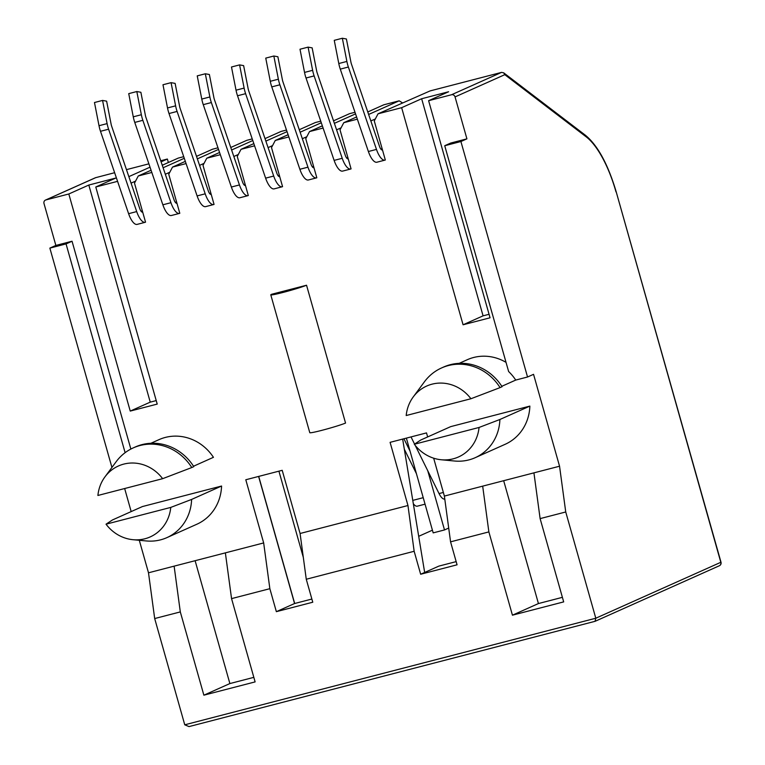 <?xml version="1.0" encoding="UTF-8"?>
<svg xmlns="http://www.w3.org/2000/svg" width="765" height="765" viewBox="0 0 765 765"><rect width="100%" height="100%" fill="white"/><g stroke="black" fill="none" stroke-linecap="round" stroke-linejoin="round"><path stroke-width="1.15" d="M166.894 537.632L196.854 524.235A46.33 43.108 -114.1 0 0 221.573 486.033L142.433 506.554L112.474 519.951L106.029 524.188L170.767 507.405L191.613 499.43A46.33 43.108 65.9 0 1 166.894 537.632A46.33 43.108 65.9 0 1 146.411 540.96L133.024 539.707A38.862 36.156 65.9 0 1 106.029 524.188M221.573 486.033L191.613 499.43M721.003 562.218A2.993 2.993 0 0 1 719.349 565.756A2.993 2.783 65.9 0 0 720.821 562.332L616.179 191.766L721.003 562.218L595.801 618.225L184.757 724.809L189.032 726.597L595.027 621.323L189.032 726.597M433.659 458.197L444.379 496.074L450.566 541.84L488.873 531.904L512.435 615.184L563.681 601.892L540.119 518.613L565.737 511.976L595.801 618.225L595.027 621.323M184.757 724.809L154.683 618.55L180.311 611.914L203.873 695.184L255.118 681.902L231.556 598.622L269.854 588.687L276.356 611.665L312.77 602.227L306.268 579.248L414.152 551.278L407.965 505.522L390.093 442.342L426.507 432.904L427.645 436.939M450.566 541.84L457.068 564.809L420.654 574.247L414.152 551.278M180.311 611.914L174.124 566.148L225.369 552.865L231.556 598.622M139.297 540.291L148.496 572.794L174.124 566.148M148.496 572.794L154.683 618.55M489.055 314.291L483.078 315.84L463.074 324.781L401.644 107.683L378.044 113.803L430.073 90.92L501.544 72.388L503.705 72.838L504.804 74.674L455.051 96.916L466.918 138.847L450.728 143.045L444.733 145.723L508.629 371.541A46.33 43.108 -114.1 0 1 515.734 380.071L527.544 377.002L460.913 141.525L466.918 138.847M527.544 377.002L533.549 374.324L559.55 466.22L565.737 511.976M479.053 427.463L414.324 444.255A38.862 36.156 -114.1 0 0 441.309 459.765A38.862 36.156 -114.1 0 0 479.053 427.463L499.899 419.497A46.33 43.108 -114.1 0 1 475.18 457.7L505.139 444.302A46.33 43.108 -114.1 0 0 529.868 406.1L499.899 419.497M414.324 444.255L420.76 440.018L450.719 426.621L529.868 406.1M441.309 459.765L454.697 461.027A46.33 43.108 -114.1 0 0 475.18 457.7M170.767 507.405A38.862 36.156 65.9 0 1 133.024 539.707M378.044 113.803L374.276 120.947L385.321 160A15.692 5.68 -104.5 0 1 384.996 160.114A15.692 5.68 -104.5 0 1 376.476 149.414L348.371 67.024A15.692 5.68 -104.5 0 1 346.88 61.439L342.347 38.25L334.257 40.344L338.79 63.533A15.692 5.68 -104.5 0 0 340.282 69.127L368.386 151.508A15.692 5.68 -104.5 0 0 376.906 162.218L384.996 160.114M368.634 114.463L399.167 100.817L402.495 102.873M375.319 118.958L370.843 120.956M356.595 116.959L343.791 122.687L340.023 129.83L351.068 168.883A15.692 5.68 -104.5 0 1 350.743 168.998A15.692 5.68 -104.5 0 1 342.223 158.288L314.119 75.907A15.692 5.68 -104.5 0 1 312.627 70.323L308.094 47.134L300.004 49.228L304.537 72.417A15.692 5.68 -104.5 0 0 306.029 78.011L334.123 160.392A15.692 5.68 -104.5 0 0 342.653 171.092L350.743 168.998M399.167 100.817L383.791 104.805L367.774 111.958M367.563 111.336L368.242 111.757M334.382 123.347L355.553 113.88M341.066 127.841L336.59 129.84M322.342 125.843L309.538 131.57L305.761 138.714L316.815 177.767A15.692 5.68 -104.5 0 1 316.49 177.882A15.692 5.68 -104.5 0 1 307.96 167.172L279.866 84.791A15.692 5.68 -104.5 0 1 278.374 79.206L273.841 56.017L265.751 58.111L270.284 81.3A15.692 5.68 -104.5 0 0 271.776 86.885L299.87 169.275A15.692 5.68 -104.5 0 0 308.4 179.976L316.49 177.882M354.998 112.264L349.538 113.679L333.521 120.841M333.31 120.22L333.989 120.641M300.119 132.23L321.29 122.763M306.813 136.725L302.338 138.723M288.089 134.726L275.276 140.454L271.508 147.597L282.562 186.65A15.692 5.68 -104.5 0 1 282.237 186.765A15.692 5.68 -104.5 0 1 273.707 176.055L245.613 93.674A15.692 5.68 -104.5 0 1 244.121 88.08L239.588 64.891L231.489 66.995L236.031 90.184A15.692 5.68 -104.5 0 0 237.523 95.768L265.618 178.149A15.692 5.68 -104.5 0 0 274.147 188.859L282.237 186.765M320.745 121.147L315.285 122.563L299.268 129.725M299.058 129.103L299.727 129.514M265.866 141.114L287.038 131.647M272.56 145.599L268.085 147.607M247.984 195.639L239.885 197.743A15.692 5.68 75.5 0 1 231.365 187.033L203.261 104.652A15.692 5.68 75.5 0 1 201.769 99.067L197.236 75.878L205.326 73.775L209.868 96.964A15.692 5.68 75.5 0 0 211.36 102.558L239.455 184.939A15.692 5.68 75.5 0 0 247.984 195.639A15.692 5.68 75.5 0 0 248.309 195.524L237.255 156.471L241.023 149.328L253.837 143.61M286.493 130.031L281.032 131.446L265.015 138.608M238.307 154.482L233.832 156.49M265.474 138.398L264.795 137.977M231.613 149.997L252.785 140.531M213.722 204.523L205.632 206.627A15.692 5.68 75.5 0 1 197.112 195.917L169.008 113.536A15.692 5.68 75.5 0 1 167.516 107.942L162.983 84.752L171.073 82.658L175.615 105.847A15.692 5.68 75.5 0 0 177.097 111.432L205.202 193.822A15.692 5.68 75.5 0 0 213.722 204.523A15.692 5.68 75.5 0 0 214.057 204.408L203.002 165.355L206.77 158.212L219.584 152.484M252.23 138.914L246.779 140.33L230.762 147.492M231.221 147.282L230.542 146.861M197.36 158.871L218.532 149.414M204.054 163.366L199.569 165.364M179.469 213.406L171.379 215.501A15.692 5.68 75.5 0 1 162.859 204.8L134.755 122.419A15.692 5.68 75.5 0 1 133.263 116.825L128.73 93.636L136.82 91.542L141.353 114.731A15.692 5.68 75.5 0 0 142.845 120.315L170.949 202.696A15.692 5.68 75.5 0 0 179.469 213.406A15.692 5.68 75.5 0 0 179.794 213.292L168.749 174.238L172.517 167.095L185.321 161.367M217.977 147.798L212.527 149.213L196.509 156.366M196.968 156.165L196.289 155.744M163.108 167.755L184.279 158.288M169.801 172.249L165.316 174.248M145.216 222.29L137.126 224.384A15.692 5.68 75.5 0 1 128.606 213.684L100.502 131.293A15.692 5.68 75.5 0 1 99.01 125.709L94.478 102.52L102.567 100.425L107.1 123.614A15.692 5.68 75.5 0 0 108.592 129.199L136.696 211.58A15.692 5.68 75.5 0 0 145.216 222.29A15.692 5.68 75.5 0 0 145.541 222.175L134.497 183.122L138.264 175.979L151.068 170.251M183.724 156.672L178.264 158.087L162.247 165.25M162.715 165.049L162.037 164.628M128.855 176.638L150.026 167.172M135.539 181.133L131.064 183.131M455.051 96.916A2.993 2.783 -114.1 0 0 451.541 94.745L428.61 100.693L490.049 317.791L463.074 324.781M117.571 181.343L95.778 186.995L115.783 178.044L88.817 185.044L68.812 193.985L45.881 199.933A2.993 2.783 -114.1 0 0 45.479 200.076L95.482 177.719L114.626 172.708M45.479 200.076A2.993 2.783 -114.1 0 0 43.997 203.5L55.864 245.431L72.044 241.233L130.853 449.055M195.113 560.707L229.883 683.566L253.837 677.35M203.873 695.184L229.883 683.566M483.078 315.84L421.649 98.742L448.615 91.752L428.61 100.693M401.644 107.683L421.649 98.742M88.817 185.044L150.246 402.141L156.223 400.592M95.778 186.995L157.217 404.092L130.241 411.082L150.246 402.141M130.241 411.082L68.812 193.985M562.39 597.341L538.436 603.556L503.676 480.707M512.435 615.184L538.436 603.556M444.379 496.074L482.677 486.148L488.873 531.904M540.119 518.613L533.932 472.856L559.55 466.22M482.677 486.148L533.932 472.856M160.717 160.765L167.363 159.034L161.09 161.845M167.363 159.034L168.348 162.524M126.464 169.648L148.879 163.834M427.759 470.752L444.503 529.944L448.711 528.06M418.694 536.313L432.416 530.183M444.503 529.944L433.181 532.88L406.368 438.125M294.678 603.499L258.713 476.404M311.871 599.043L294.563 603.528L258.599 476.432M402.658 439.081L424.661 572.459L438.861 566.11L456.17 561.625M294.563 603.528L276.356 611.665M306.268 579.248L300.081 533.492L282.199 470.312L245.795 479.76L263.667 542.93L269.854 588.687M424.661 572.459L420.654 574.247M270.781 294.85L309.787 432.684A19.488 1.109 -15.8 0 0 324.637 429.605A19.488 1.109 -15.8 0 0 345.551 423.064L306.545 285.23A19.488 1.109 164.2 0 1 285.632 291.761A19.488 1.109 164.2 0 1 270.781 294.85A19.488 1.109 164.2 0 1 271.489 294.315L306.545 285.23M460.913 141.525L444.733 145.723M111.929 467.434L49.859 248.109L55.864 245.431M49.859 248.109L66.048 243.911L72.044 241.233M66.048 243.911L125.116 452.679M515.734 380.071L501.811 386.296M500.071 387.606L502.07 386.707A49.323 45.89 65.9 0 0 443.595 367.037L441.596 367.936A49.323 45.89 65.9 0 1 500.071 387.606L470.924 398.747A38.862 36.156 -114.1 0 0 413.224 396.959A38.862 36.156 -114.1 0 0 406.196 415.529L470.924 398.747M150.887 443.279L159.024 439.636A46.33 43.108 -114.1 0 1 213.445 457.317L193.516 466.229M133.301 447.869L135.309 446.97A49.323 45.89 -114.1 0 1 193.784 466.64L191.786 467.539A49.323 45.89 -114.1 0 0 133.301 447.869A49.323 45.89 -114.1 0 0 116.127 461.754L104.939 476.901A38.862 36.156 65.9 0 1 162.639 478.68L191.786 467.539M162.639 478.68L97.901 495.471A38.862 36.156 65.9 0 1 104.939 476.901M124.657 488.529L131.178 511.584M413.224 396.959L424.412 381.811A49.323 45.89 65.9 0 1 441.596 367.936M506.028 362.352A46.33 43.108 -114.1 0 0 467.319 359.703L459.182 363.346M300.081 533.492L407.965 505.522M303.303 557.341L278.919 471.164M186.077 163.576L172.517 167.095M151.824 172.46L138.264 175.979M254.592 145.819L241.023 149.328M288.845 136.935L275.276 140.454M323.098 128.051L309.538 131.57M357.351 119.168L343.791 122.687M220.33 154.693L206.77 158.212M225.369 552.865L263.667 542.93M342.347 38.25L346.402 38.986L350.934 62.175A5.231 1.893 -104.5 0 0 351.431 64.04L379.526 146.421A5.231 1.893 -104.5 0 0 382.376 149.988A5.231 1.893 -104.5 0 0 382.481 149.95L382.261 150.007M382.098 148.601L380.903 149.137M308.094 47.134L312.149 47.87L316.681 71.059A5.231 1.893 -104.5 0 0 317.179 72.924L345.273 155.305A5.231 1.893 -104.5 0 0 348.113 158.871A5.231 1.893 -104.5 0 0 348.228 158.833L347.999 158.891M347.846 157.485L346.65 158.02M273.841 56.017L277.886 56.753L282.428 79.942A5.231 1.893 -104.5 0 0 282.926 81.798L311.02 164.188A5.231 1.893 -104.5 0 0 313.86 167.755A5.231 1.893 -104.5 0 0 313.975 167.717L313.746 167.774M313.593 166.368L312.397 166.894M239.588 64.891L243.633 65.627L248.166 88.817A5.231 1.893 -104.5 0 0 248.663 90.681L276.767 173.062A5.231 1.893 -104.5 0 0 279.608 176.638A5.231 1.893 -104.5 0 0 279.722 176.6L279.493 176.658M279.34 175.242L278.144 175.778M411.015 436.92L414.563 444.082M415.223 445.402L439.043 493.578A13.454 4.867 75.5 0 0 444.781 499.048M205.326 73.775L209.381 74.511L213.913 97.7A5.231 1.893 75.5 0 0 214.41 99.565L242.515 181.946A5.231 1.893 75.5 0 0 245.355 185.513A5.231 1.893 75.5 0 0 245.46 185.474L245.24 185.532M243.892 184.661L245.077 184.126M403.92 438.756L410.04 451.13M404.331 449.227L416.428 473.688M413.31 503.676A13.454 4.867 75.5 0 0 417.317 506.172L425.053 504.164M171.073 82.658L175.128 83.395L179.66 106.584A5.231 1.893 75.5 0 0 180.158 108.448L208.262 190.829A5.231 1.893 75.5 0 0 211.102 194.396A5.231 1.893 75.5 0 0 211.207 194.358L210.987 194.415M209.629 193.545L210.824 193.01M136.82 91.542L140.875 92.278L145.407 115.467A5.231 1.893 75.5 0 0 145.905 117.332L174.009 199.713A5.231 1.893 75.5 0 0 176.849 203.28A5.231 1.893 75.5 0 0 176.954 203.241L176.734 203.299M175.376 202.429L176.572 201.893M102.567 100.425L106.622 101.162L111.154 124.351A5.231 1.893 75.5 0 0 111.652 126.206L139.746 208.596A5.231 1.893 75.5 0 0 142.586 212.163A5.231 1.893 75.5 0 0 142.701 212.125L142.481 212.182M141.123 211.303L142.319 210.777M504.804 74.674L586.191 136.839A71.738 25.981 -104.5 0 1 615.997 191.881M501.544 72.388L451.541 94.745M586.191 136.839A2.993 2.534 -52.6 0 0 585.311 135.166L503.705 72.838M45.881 199.933L95.893 177.576M376.476 149.414L368.386 151.508M348.371 67.024L340.282 69.127M346.88 61.439L338.79 63.533M342.223 158.288L334.123 160.392M314.119 75.907L306.029 78.011M312.627 70.323L304.537 72.417M307.96 167.172L299.87 169.275M279.866 84.791L271.776 86.885M278.374 79.206L270.284 81.3M273.707 176.055L265.618 178.149M245.613 93.674L237.523 95.768M244.121 88.08L236.031 90.184M443.356 492.459L439.043 493.578M201.769 99.067L209.868 96.964M203.261 104.652L211.36 102.558M231.365 187.033L239.455 184.939M423.217 497.68L412.765 500.396M167.516 107.942L175.615 105.847M169.008 113.536L177.097 111.432M197.112 195.917L205.202 193.822M133.263 116.825L141.353 114.731M134.755 122.419L142.845 120.315M162.859 204.8L170.949 202.696M99.01 125.709L107.1 123.614M100.502 131.293L108.592 129.199M128.606 213.684L136.696 211.58M616.179 191.766C607.936 164.159 597.647 145.293 585.311 135.166M719.349 565.756L595.17 621.276"/></g></svg>
